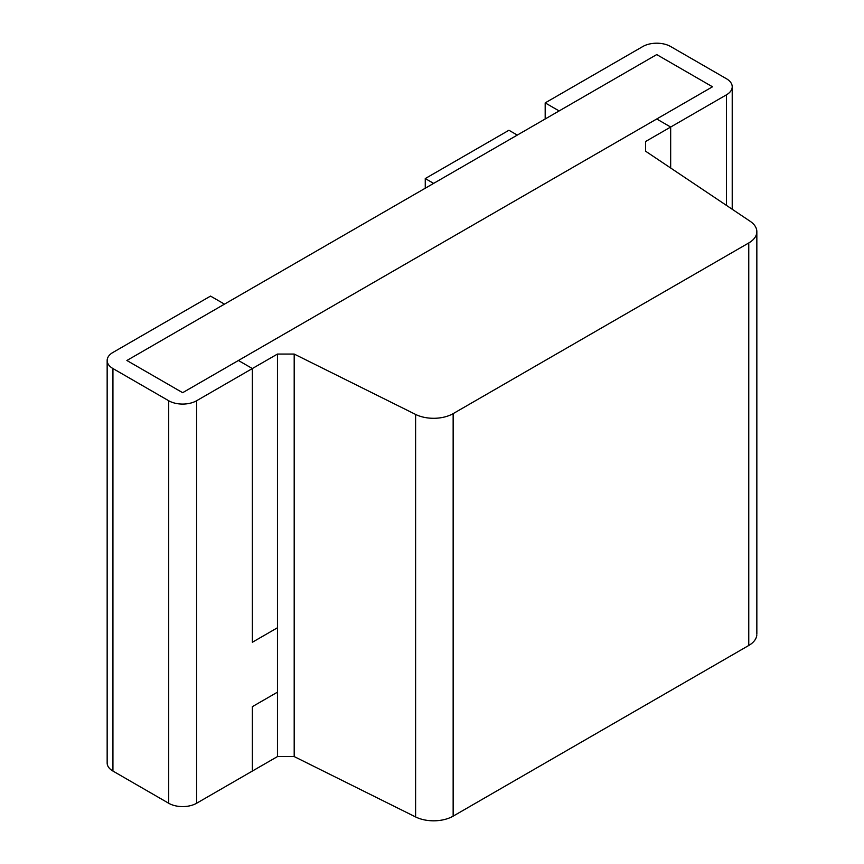<?xml version="1.0" encoding="UTF-8"?>
<svg xmlns="http://www.w3.org/2000/svg" width="864" height="864" viewBox="0 0 864 864"><rect width="100%" height="100%" fill="white"/><g stroke="black" fill="none" stroke-linecap="round" stroke-linejoin="round"><path stroke-width="1.3" d="M277.463 354.056L294.192 354.056L415.606 414.428A27.605 15.941 0 0 0 453.146 413.629L748.764 242.957A27.605 15.941 0 0 0 756.842 231.682A27.605 15.941 0 0 0 750.157 221.281L645.57 151.189L645.57 141.523L670.669 127.04L656.726 118.984L712.498 86.789L656.726 54.583L126.878 360.493L182.65 392.688L712.498 86.789L656.726 54.583L559.127 110.938L545.184 102.881L642.784 46.537A19.721 11.383 180 0 1 670.669 46.537L726.44 78.732A19.721 11.383 180 0 1 732.175 86.044A19.721 11.383 180 0 1 726.44 94.835L670.669 127.04L656.726 118.984L238.421 360.493L252.364 368.539L277.463 354.056L277.463 627.761L252.364 642.254L277.463 627.761L277.463 692.161L277.463 627.761M748.764 242.957L748.764 645.473A27.605 15.941 0 0 0 756.788 635.224M748.764 645.473L453.146 816.145A27.605 15.941 0 0 1 415.606 816.944L294.192 756.572L277.463 756.572L252.364 771.055L252.364 706.655L277.463 692.161L277.463 756.572M168.707 400.745A19.721 11.383 180 0 0 196.592 400.745L252.364 368.539L252.364 642.254L252.364 368.539L238.421 360.493L182.65 392.688L126.878 360.493L224.478 304.139L210.535 296.093L112.936 352.447A19.721 11.383 180 0 0 107.201 361.238A19.721 11.383 180 0 0 112.936 368.539L168.707 400.745L168.707 803.261A19.721 11.383 180 0 0 196.592 803.261L252.364 771.055L252.364 706.655L277.463 692.161M670.669 127.04L670.669 168.005L670.669 127.04M645.57 141.523L645.57 151.189M294.192 354.056L294.192 756.572M545.184 102.881L545.184 118.984M112.936 368.539L112.936 771.055L168.707 803.261M112.936 771.055A19.721 11.383 180 0 1 107.158 763.009L107.158 360.493M425.261 178.556L433.631 183.384L517.288 135.086L508.928 130.259L425.261 178.556L425.261 188.222M453.146 413.629L453.146 816.145M415.606 414.428L415.606 816.944M726.44 94.835L726.44 205.394M196.592 400.745L196.592 803.261M756.842 231.682L756.842 634.198M732.218 86.789L732.218 209.261"/></g></svg>
